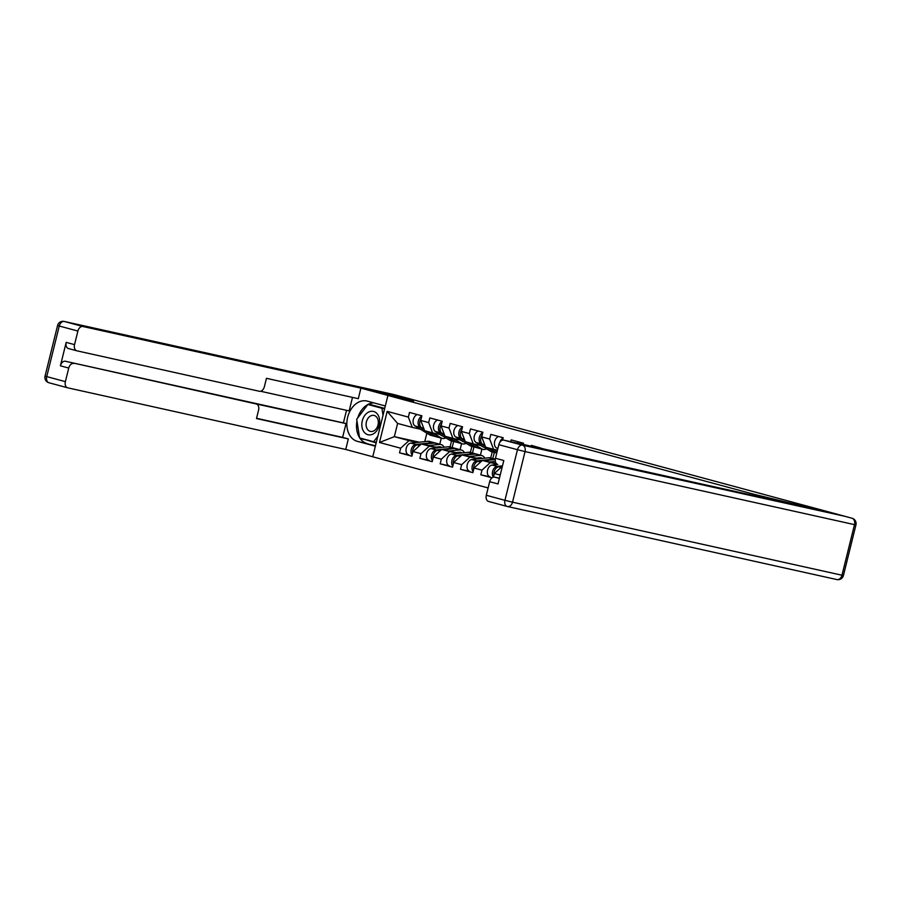 <?xml version="1.0" encoding="UTF-8"?>
<svg xmlns="http://www.w3.org/2000/svg" width="901" height="901" viewBox="0 0 901 901"><rect width="100%" height="100%" fill="white"/><g stroke="black" fill="none" stroke-linecap="round" stroke-linejoin="round"><path stroke-width="1.35" d="M490.031 476.866L490.155 476.888A6.082 4.133 -74.9 0 1 490.031 476.866A6.082 4.133 -74.9 0 1 487.452 470.682A6.082 4.133 -74.9 0 1 492.137 465.04L497.78 464.443A5.53 3.762 -74.9 0 1 497.701 464.42A5.53 3.762 -74.9 0 1 495.471 458.271L498.827 444.689A5.53 3.762 -74.9 0 1 503.828 440.139L522.467 445.162L844.879 516.307A5.53 3.762 -74.9 0 1 844.992 516.341L753.596 494.176L387.926 395.46L372.744 456.784L488.128 487.937M490.718 457.945L492.216 451.874M470.39 452.46L471.887 446.389M753.596 494.176L753.281 495.449M500.201 475.075L494.356 473.498L493.455 477.158A6.082 4.133 -74.9 0 1 492.824 470.694A6.082 4.133 -74.9 0 1 497.149 466.391L502.499 465.828M496.868 464.026L490.313 462.573L481.979 470.153L480.83 474.804L492.047 477.834M481.979 470.153L474.027 468.013L472.879 472.653L460.501 469.32L469.522 471.313M478.104 458.891L469.984 457.089L461.65 464.668L460.501 469.32M461.65 464.668L453.699 462.517L452.55 467.168L440.172 463.824L449.194 465.828M457.776 453.394L449.655 451.592L441.321 459.183L440.172 463.824M441.321 459.183L433.37 457.032L432.221 461.684L419.843 458.339L428.865 460.343M437.435 447.91L429.326 446.108L420.992 453.687L419.843 458.339M420.992 453.687L413.041 451.547L411.892 456.199L399.515 452.854L408.536 454.847M417.107 442.425L408.998 440.623L400.663 448.202L399.515 452.854M400.663 448.202L379.479 442.481L387.182 411.374L408.356 417.095L412.275 427.389L420.283 429.169M502.612 440.15L503.209 437.74L490.831 434.395L489.682 439.046L481.731 436.906L482.88 432.255L470.502 428.91L469.353 433.561L461.402 431.41L462.551 426.759L450.173 423.425L449.013 428.065L441.073 425.925L442.222 421.274L429.845 417.929L428.685 422.58L420.744 420.44L421.893 415.789L409.505 412.444L408.356 417.095M523.244 444.441L523.537 443.224L511.16 439.891L510.721 441.659M543.799 448.991L531.489 445.376L531.275 446.22M502.409 466.177L494.356 473.498M496.316 463.519L482.362 460.434L490.313 462.573M489.682 439.046L493.59 449.34L497.465 450.207M493.59 449.34L485.639 447.2L481.731 436.906M482.362 460.434L474.027 468.013M479.264 458.767L462.033 454.937L469.984 457.089M469.353 433.561L473.262 443.855L481.269 445.635M473.262 443.855L465.31 441.715L461.402 431.41M492.802 458.508L494.311 452.437M462.033 454.937L453.699 462.517M458.936 453.271L441.704 449.453L449.655 451.592M449.013 428.065L452.933 438.37L460.94 440.139M452.933 438.37L444.981 436.219L441.073 425.925M480.424 455.174L481.922 449.103M472.473 453.023L473.971 446.952M441.704 449.453L433.37 457.032M438.607 447.786L421.375 443.968L429.326 446.108M428.685 422.58L432.604 432.874L440.612 434.654M432.604 432.874L424.653 430.734L420.744 420.44M460.096 449.678L461.594 443.607M452.144 447.538L453.642 441.467M421.375 443.968L413.041 451.547M450.061 446.975L451.559 440.904M419.269 442.188L394.334 436.658L408.998 440.623M412.275 427.389L397.611 423.436L394.334 436.658L379.479 442.481M439.767 444.193L441.265 438.123M426.849 433.167L424.765 441.603M387.182 411.374L397.611 423.436M387.926 395.46L413.638 401.159L374.805 390.674L401.632 396.62L844.969 516.318A5.53 3.762 -74.9 0 1 845.104 516.374M480.83 474.804L489.851 476.809M442.977 436.095A6.814 4.64 -74.9 0 1 442.932 436.084A6.814 4.64 -74.9 0 1 442.796 436.05A6.814 4.64 -74.9 0 1 441.952 435.69L440.048 434.53M432.964 432.964L441.04 437.875A9.213 6.273 105.1 0 0 442.166 438.37A9.213 6.273 105.1 0 0 442.357 438.415A9.213 6.273 105.1 0 0 445.826 437.83M426.432 431.219L434.462 436.107A9.213 6.273 105.1 0 0 435.588 436.591A9.213 6.273 105.1 0 0 435.78 436.636A9.213 6.273 105.1 0 0 436.388 436.726M421.803 416.149A6.082 4.133 105.1 0 0 418.199 421.668A6.082 4.133 105.1 0 0 420.069 427.333L424.348 429.946M417.4 414.573A6.082 4.133 105.1 0 0 413.266 419.877A6.082 4.133 105.1 0 0 415.046 425.982L429.439 434.744A9.213 6.273 105.1 0 0 430.565 435.239A9.213 6.273 105.1 0 0 430.757 435.284M421.24 418.413A6.082 4.133 105.1 0 0 421.634 427.761L424.089 429.259M427.998 431.635L436.016 436.523A9.213 6.273 105.1 0 0 437.154 437.008A9.213 6.273 105.1 0 0 437.345 437.053M408.716 454.904L408.84 454.937A6.082 4.133 -74.9 0 1 408.716 454.904A6.082 4.133 -74.9 0 1 406.137 448.721A6.082 4.133 -74.9 0 1 410.811 443.089L427.817 441.287A9.213 6.273 -74.9 0 1 429.259 441.355A9.213 6.273 -74.9 0 1 429.439 441.411A9.213 6.273 -74.9 0 1 429.631 441.456M412.14 455.185A6.082 4.133 -74.9 0 1 411.498 448.743A6.082 4.133 -74.9 0 1 415.834 444.441L432.84 442.639A9.213 6.273 -74.9 0 1 434.271 442.718A9.213 6.273 -74.9 0 1 434.462 442.763A9.213 6.273 -74.9 0 1 435.217 443.044M441.614 447.47A6.814 4.64 105.1 0 0 440.42 446.851A6.814 4.64 105.1 0 0 440.274 446.817A6.814 4.64 105.1 0 0 439.215 446.761L435.679 447.133M422.839 444.283L434.406 443.055A9.213 6.273 -74.9 0 1 435.836 443.134A9.213 6.273 -74.9 0 1 436.028 443.179A9.213 6.273 -74.9 0 1 436.208 443.236M428.594 445.567L439.418 444.418A9.213 6.273 -74.9 0 1 440.848 444.486A9.213 6.273 -74.9 0 1 441.04 444.542A9.213 6.273 -74.9 0 1 444.137 447.2M412.658 453.068A6.082 4.133 -74.9 0 1 417.4 444.869L420.778 444.508M437.762 447.594A6.814 4.64 105.1 0 0 437.379 446.952M369.016 411.892A11.972 8.773 -77.5 0 0 361.988 426.928A11.972 8.773 -77.5 0 0 372.507 434.305A11.972 8.773 -77.5 0 0 379.535 419.269A11.972 8.773 -77.5 0 0 369.016 411.892M371.021 415.744A8.199 6.003 -77.5 0 0 366.099 424.101A8.199 6.003 -77.5 0 0 370.435 431.421A8.199 6.003 -77.5 0 0 373.408 431.095A8.199 6.003 -77.5 0 0 378.33 422.738A8.199 6.003 -77.5 0 0 373.983 415.417A8.199 6.003 -77.5 0 0 371.021 415.744M377.857 436.152L373.656 441.715L359.589 437.92L356.695 419.303L367.867 404.481L384.626 408.772M376.325 442.312L373.656 441.715M373.814 402.871A20.723 15.182 -77.5 0 0 367.901 404.493L381.934 408.288L383.026 415.271M384.603 408.874L381.934 408.288M375.368 446.209L357.337 441.344A20.723 15.182 -77.5 0 1 347.572 417.602A20.723 15.182 -77.5 0 1 366.797 400.99A20.723 15.182 -77.5 0 1 367.293 401.114L385.324 405.979M401.046 396.496A5.53 3.762 105.1 0 0 400.855 396.44A5.53 3.762 105.1 0 0 400.742 396.406L374.411 390.572L413.514 401.136L388.399 395.562L360.907 388.14L358.294 398.681L266.448 378.319L264.365 386.72A5.53 3.762 105.1 0 1 259.364 391.271L76.878 350.816A5.53 3.762 105.1 0 1 76.765 350.782L68.431 348.529A5.53 3.762 -74.9 0 1 66.19 342.38L60.401 365.806A5.53 3.762 -74.9 0 1 65.401 361.256L343.405 422.896L346.525 410.315M260.558 391.259L349.16 410.901L352.494 397.397M343.405 422.896L346.018 423.594L342.605 437.368L348.338 438.911L345.736 449.464L67.721 387.824A5.53 3.762 105.1 0 1 67.609 387.79A5.53 3.762 105.1 0 1 65.379 381.641L68.735 368.058L60.401 365.806M372.755 456.751L345.736 449.464M360.907 388.14L82.903 326.5A5.53 3.762 105.1 0 0 77.903 331.05L74.535 344.632A5.53 3.762 105.1 0 0 76.765 350.782M65.401 361.256L256.222 403.963A5.53 3.762 105.1 0 1 256.334 403.997A5.53 3.762 105.1 0 1 258.564 410.146L256.492 418.548L348.338 438.911M73.736 363.508A5.53 3.762 105.1 0 0 68.735 368.058M256.222 403.963L346.018 423.594M76.653 350.748L68.544 348.563A5.53 3.762 -74.9 0 1 68.431 348.529M256.56 418.289L342.605 437.368M375.469 445.77L357.337 441.344M367.833 404.526A20.723 15.182 -77.5 0 0 357.742 417.906M356.965 421.071A20.723 15.182 -77.5 0 0 359.555 437.661M359.747 437.965A20.723 15.182 -77.5 0 0 367.011 443.483M384.716 408.401L368.993 404.155L368.622 404.65M360.377 438.134L376.179 442.909M364.072 439.125L376.224 442.74M364.128 439.474L360.456 438.663M754.036 495.606L754.34 494.356L781.843 501.778L503.828 440.139M844.879 516.307L754.34 494.356M499.436 478.194L494.672 477.147L499.379 478.408M507.06 506.43L488.657 501.463A5.53 3.762 -74.9 0 1 488.545 501.429A5.53 3.762 -74.9 0 1 486.303 495.28L489.671 481.697A5.53 3.762 -74.9 0 1 494.672 477.147M489.671 481.697L498.005 483.938L503.805 460.524L495.471 458.271M463.305 441.58A6.814 4.64 -74.9 0 1 463.26 441.58A6.814 4.64 -74.9 0 1 463.125 441.546A6.814 4.64 -74.9 0 1 462.281 441.186L460.377 440.015M453.293 438.449L461.368 443.371A9.213 6.273 105.1 0 0 462.495 443.855A9.213 6.273 105.1 0 0 462.686 443.9A9.213 6.273 105.1 0 0 466.155 443.326M446.761 436.703L454.791 441.591A9.213 6.273 105.1 0 0 455.917 442.076A9.213 6.273 105.1 0 0 456.109 442.121A9.213 6.273 105.1 0 0 456.717 442.211M442.132 421.645A6.082 4.133 105.1 0 0 438.528 427.153A6.082 4.133 105.1 0 0 440.398 432.829L444.677 435.431M437.728 420.069A6.082 4.133 105.1 0 0 433.595 425.373A6.082 4.133 105.1 0 0 435.374 431.466L449.768 440.24A9.213 6.273 105.1 0 0 450.905 440.724A9.213 6.273 105.1 0 0 451.086 440.769M441.569 423.909A6.082 4.133 105.1 0 0 441.963 433.246L444.418 434.744M448.326 437.12L456.345 442.008A9.213 6.273 105.1 0 0 457.483 442.504A9.213 6.273 105.1 0 0 457.674 442.549M483.634 447.076A6.814 4.64 -74.9 0 1 483.589 447.065A6.814 4.64 -74.9 0 1 483.454 447.031A6.814 4.64 -74.9 0 1 482.621 446.671L480.706 445.511M473.622 443.934L481.697 448.856A9.213 6.273 105.1 0 0 482.823 449.34A9.213 6.273 105.1 0 0 483.015 449.385A9.213 6.273 105.1 0 0 486.484 448.811M467.09 442.188L475.12 447.076A9.213 6.273 105.1 0 0 476.246 447.56A9.213 6.273 105.1 0 0 476.438 447.617A9.213 6.273 105.1 0 0 477.046 447.707M462.461 427.13A6.082 4.133 105.1 0 0 458.857 432.638A6.082 4.133 105.1 0 0 460.726 438.314L465.006 440.927M458.057 425.554A6.082 4.133 105.1 0 0 453.924 430.858A6.082 4.133 105.1 0 0 455.703 436.962L470.097 445.725A9.213 6.273 105.1 0 0 471.234 446.209A9.213 6.273 105.1 0 0 471.414 446.254M461.898 429.394A6.082 4.133 105.1 0 0 462.292 438.731L464.747 440.229M468.655 442.616L476.685 447.504A9.213 6.273 105.1 0 0 477.812 447.988A9.213 6.273 105.1 0 0 478.003 448.034M482.79 432.615A6.082 4.133 105.1 0 0 479.186 438.134A6.082 4.133 105.1 0 0 481.055 443.799L485.346 446.412M478.386 431.038A6.082 4.133 105.1 0 0 474.253 436.343A6.082 4.133 105.1 0 0 476.043 442.447L490.426 451.21A9.213 6.273 105.1 0 0 491.563 451.705A9.213 6.273 105.1 0 0 491.743 451.75M487.43 447.684L495.449 452.572A9.213 6.273 105.1 0 0 496.575 453.057A9.213 6.273 105.1 0 0 496.744 453.102M482.226 434.879A6.082 4.133 105.1 0 0 482.621 444.227L485.076 445.725M488.984 448.101L496.8 452.865M493.951 449.43L497.172 451.39M503.118 438.111A6.082 4.133 105.1 0 0 499.807 442.38M498.715 436.523A6.082 4.133 105.1 0 0 494.581 441.839A6.082 4.133 105.1 0 0 496.372 447.932L497.803 448.811M523.447 443.596A6.082 4.133 105.1 0 0 522.411 444.249M519.044 442.019A6.082 4.133 105.1 0 0 517.174 443.089M429.045 460.4L429.169 460.422A6.082 4.133 -74.9 0 1 429.045 460.4A6.082 4.133 -74.9 0 1 426.466 454.217A6.082 4.133 -74.9 0 1 431.14 448.574L448.146 446.772A9.213 6.273 -74.9 0 1 449.588 446.851A9.213 6.273 -74.9 0 1 449.768 446.896A9.213 6.273 -74.9 0 1 449.959 446.952M432.469 460.681A6.082 4.133 -74.9 0 1 431.827 454.228A6.082 4.133 -74.9 0 1 436.163 449.937L453.169 448.124A9.213 6.273 -74.9 0 1 454.6 448.202A9.213 6.273 -74.9 0 1 454.791 448.248A9.213 6.273 -74.9 0 1 455.557 448.529M461.943 452.955A6.814 4.64 105.1 0 0 460.749 452.336A6.814 4.64 105.1 0 0 460.602 452.302A6.814 4.64 105.1 0 0 459.544 452.246L456.007 452.617M443.168 449.779L454.735 448.552A9.213 6.273 -74.9 0 1 456.165 448.619A9.213 6.273 -74.9 0 1 456.356 448.675A9.213 6.273 -74.9 0 1 456.537 448.721M448.923 451.052L459.747 449.903A9.213 6.273 -74.9 0 1 461.188 449.982A9.213 6.273 -74.9 0 1 461.368 450.027A9.213 6.273 -74.9 0 1 464.465 452.685M432.998 458.553A6.082 4.133 -74.9 0 1 437.728 450.354L441.107 449.993M458.091 453.09A6.814 4.64 105.1 0 0 457.708 452.437M449.374 465.885L449.498 465.918A6.082 4.133 -74.9 0 1 449.374 465.885A6.082 4.133 -74.9 0 1 446.795 459.701A6.082 4.133 -74.9 0 1 451.48 454.07L468.486 452.257A9.213 6.273 -74.9 0 1 469.917 452.336A9.213 6.273 -74.9 0 1 470.108 452.381A9.213 6.273 -74.9 0 1 470.288 452.437M452.798 466.166A6.082 4.133 -74.9 0 1 452.156 459.713A6.082 4.133 -74.9 0 1 456.492 455.422L473.498 453.62A9.213 6.273 -74.9 0 1 474.928 453.687A9.213 6.273 -74.9 0 1 475.12 453.732A9.213 6.273 -74.9 0 1 475.886 454.025M482.283 458.44A6.814 4.64 105.1 0 0 481.078 457.821A6.814 4.64 105.1 0 0 480.943 457.787A6.814 4.64 105.1 0 0 479.873 457.731L476.336 458.113M463.497 455.264L475.064 454.036A9.213 6.273 -74.9 0 1 476.494 454.115A9.213 6.273 -74.9 0 1 476.685 454.16A9.213 6.273 -74.9 0 1 476.866 454.217M469.252 456.537L480.075 455.388A9.213 6.273 -74.9 0 1 481.517 455.467A9.213 6.273 -74.9 0 1 481.697 455.512A9.213 6.273 -74.9 0 1 484.806 458.17M453.327 464.049A6.082 4.133 -74.9 0 1 458.057 455.838L461.436 455.478M478.42 458.575A6.814 4.64 105.1 0 0 478.037 457.933M469.703 471.369L469.826 471.403A6.082 4.133 -74.9 0 1 469.703 471.369A6.082 4.133 -74.9 0 1 467.123 465.186A6.082 4.133 -74.9 0 1 471.809 459.555L488.815 457.753A9.213 6.273 -74.9 0 1 490.245 457.821A9.213 6.273 -74.9 0 1 490.437 457.866A9.213 6.273 -74.9 0 1 490.617 457.922M490.437 457.866L495.291 459.183A9.213 6.273 -74.9 0 1 495.291 459.183A9.213 6.273 -74.9 0 0 493.827 459.105L476.82 460.907A6.082 4.133 -74.9 0 0 472.484 465.209A6.082 4.133 -74.9 0 0 473.126 471.651M473.656 469.534A6.082 4.133 -74.9 0 1 478.386 461.335L481.765 460.974M483.826 460.749L495.257 459.544M489.581 462.033L495.359 461.413M493.985 475.018A6.082 4.133 -74.9 0 1 498.715 466.819L502.094 466.459M539.372 447.504A6.082 4.133 105.1 0 0 538.55 447.831M420.069 427.333L415.046 425.982M434.462 436.107L429.439 434.744M423.74 428.324L421.634 427.761M441.04 437.875L436.016 436.523M417.4 444.869L419.697 445.488M434.406 443.055L439.418 444.418M410.811 443.089L415.834 444.441M427.817 441.287L432.84 442.639M66.19 342.38L74.535 344.632M77.903 331.05L59.263 326.016L46.739 376.607L65.379 381.641M400.742 396.406L64.264 321.466L82.903 326.5M67.496 387.757L49.093 382.79A5.53 3.762 -74.9 0 1 48.969 382.767A5.53 3.762 -74.9 0 1 46.739 376.607L45.05 376.1A5.53 5.53 0 0 0 48.969 382.767L67.609 387.79M59.263 326.016A5.53 3.762 -74.9 0 1 64.264 321.466A5.53 4.043 102.5 0 0 64.129 321.432A5.53 5.53 0 0 0 57.574 325.498L59.263 326.016M486.303 495.28L504.943 500.314A5.53 3.762 105.1 0 0 507.173 506.463A5.53 5.53 0 0 0 507.421 506.52A5.53 4.043 102.5 0 0 512.523 502.184L841.973 575.221L854.497 524.63L525.046 451.581L512.523 502.184L504.943 500.314L517.467 449.712L498.827 444.689M488.545 501.429L507.173 506.463A5.53 3.762 105.1 0 0 507.286 506.486A5.53 4.043 102.5 0 0 507.421 506.52L836.871 579.568A5.53 5.53 0 0 0 843.426 575.502L841.973 575.221A5.53 4.043 102.5 0 1 836.871 579.568A5.53 4.043 102.5 0 1 836.736 579.534L507.556 506.542M517.467 449.712L525.046 451.581A5.53 4.043 102.5 0 0 522.467 445.162A5.53 3.762 105.1 0 0 517.467 449.712M851.907 518.21A5.53 4.043 102.5 0 1 854.497 524.63L855.95 524.9A5.53 5.53 0 0 0 852.031 518.233A5.53 3.762 105.1 0 0 851.907 518.21M440.398 432.829L435.374 431.466M454.791 441.591L449.768 440.24M444.069 433.809L441.963 433.246M461.368 443.371L456.345 442.008M460.726 438.314L455.703 436.962M475.12 447.076L470.097 445.725M464.398 439.305L462.292 438.731M481.697 448.856L476.685 447.504M481.055 443.799L476.043 442.447M495.449 452.572L490.426 451.21M484.727 444.79L482.621 444.227M497.915 448.349L496.372 447.932M437.728 450.354L440.026 450.973M454.735 448.552L459.747 449.903M431.14 448.574L436.163 449.937M448.146 446.772L453.169 448.124M458.057 455.838L460.355 456.469M475.064 454.036L480.075 455.388M451.48 454.07L456.492 455.422M468.486 452.257L473.498 453.62M478.386 461.335L480.695 461.954M471.809 459.555L476.82 460.907M488.815 457.753L493.827 459.105M498.715 466.819L501.024 467.439M492.137 465.04L497.149 466.391M435.588 436.591L430.565 435.239M442.166 438.37L437.154 437.008M429.439 441.411L434.462 442.763M436.028 443.179L441.04 444.542M57.574 325.498L45.05 376.1M64.129 321.432L393.579 394.48A5.53 5.53 0 0 1 393.827 394.537L400.855 396.44M256.334 403.997L250.602 402.443M844.992 516.341L852.031 518.233M843.426 575.502L855.95 524.9M455.917 442.076L450.905 440.724M462.495 443.855L457.483 442.504M476.246 447.56L471.234 446.209M482.823 449.34L477.812 447.988M496.575 453.057L491.563 451.705M449.768 446.896L454.791 448.248M456.356 448.675L461.368 450.027M470.108 452.381L475.12 453.732M476.685 454.16L481.697 455.512"/></g></svg>
